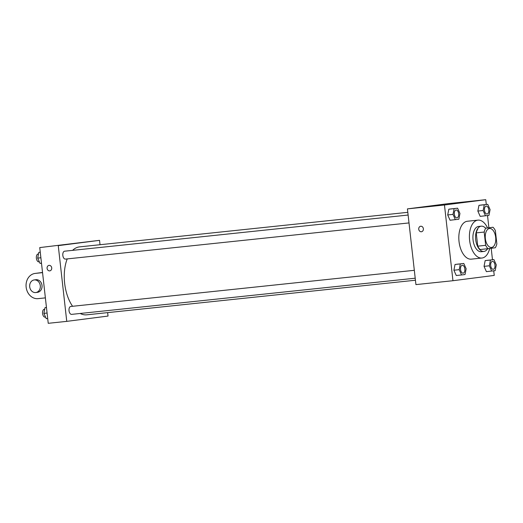 <?xml version="1.0" encoding="UTF-8"?>
<svg xmlns="http://www.w3.org/2000/svg" width="523" height="523" viewBox="0 0 523 523"><rect width="100%" height="100%" fill="white"/><g stroke="black" fill="none" stroke-linecap="round" stroke-linejoin="round"><path stroke-width="0.78" d="M495.673 237.311A9.525 5.204 -96 0 1 491.515 247.444A9.525 5.204 -96 0 1 485.344 238.514A9.525 5.204 -96 0 1 489.515 228.499A9.525 5.204 -96 0 1 495.673 237.311M492.986 227.25L485.743 228.185A12.297 6.714 -96 0 0 484.18 232.049L485.671 245.333A12.297 6.714 -96 0 0 488.044 248.693L495.288 247.758A12.297 6.714 -96 0 0 496.85 243.895L495.359 230.61A12.297 6.714 -96 0 0 492.986 227.25L485.743 228.185M477.806 229.015A12.297 6.714 -96 0 0 476.244 232.885L477.734 246.163A12.297 6.714 -96 0 0 480.107 249.523L488.044 248.693M485.449 228.048A12.702 6.936 84 0 0 481.252 226.178A12.702 6.936 84 0 0 475.682 239.534A12.702 6.936 84 0 0 483.906 251.439A12.702 6.936 84 0 0 483.997 251.426A12.702 6.936 84 0 0 487.626 248.732M481.35 251.707A12.702 6.936 -96 0 1 481.265 251.713A12.702 6.936 -96 0 1 473.034 239.809A12.702 6.936 -96 0 1 478.604 226.452L481.252 226.178M477.734 246.163L485.671 245.333M476.244 232.885L484.18 232.049M489.698 248.477A19.05 10.401 -96 0 1 481.931 258.029A19.05 10.401 -96 0 1 469.589 240.175A19.05 10.401 -96 0 1 477.937 220.137A19.05 10.401 -96 0 1 487.514 227.825M481.931 258.029L471.347 259.147A19.05 10.401 -96 0 1 459.004 241.286A19.05 10.401 -96 0 1 467.359 221.255L477.937 220.137M463.796 263.474L455.03 264.475L453.912 270.221L456.265 275.516L461.561 274.961L465.032 274.516L466.15 268.77L463.796 263.474L460.318 263.919L459.201 269.665L461.561 274.961M457.592 208.193L448.826 209.2L447.708 214.94L450.068 220.242L458.834 219.235L459.952 213.495L457.592 208.193L454.121 208.638L453.003 214.384L455.356 219.686M486.285 204.473L485.749 199.688L444.465 204.99L452.957 280.714L494.242 275.412L493.725 270.829M492.483 259.754L491.195 248.288M488.887 227.682L487.528 215.554M493.928 259.598L485.161 260.604L484.043 266.351L486.403 271.646L495.17 270.646L496.288 264.899L493.928 259.598L490.456 260.049L489.338 265.795L491.692 271.091M487.73 204.323L478.963 205.33L477.845 211.07L480.199 216.372L488.966 215.365L490.084 209.618L487.73 204.323L484.252 204.768L483.134 210.514L485.494 215.809M485.749 199.688L448.714 203.584L407.43 208.886L415.929 284.61L452.957 280.714M407.43 208.886L444.465 204.99M441.647 204.709L429.416 206.147L441.647 204.709M423.375 228.76A2.778 2.327 82.7 0 1 421.414 231.754A2.778 2.327 82.7 0 1 418.753 229.296A2.778 2.327 82.7 0 1 420.708 226.243A2.778 2.327 82.7 0 1 423.375 228.76M421.42 231.754A2.778 2.327 82.7 0 1 418.753 229.296A2.778 2.327 82.7 0 1 420.708 226.243M415.432 280.23L86.72 314.826A34.165 18.658 -96 0 1 80.202 313.467M72.579 306.288A34.165 18.658 -96 0 1 67.219 258.905M72.586 250.36A34.165 18.658 -96 0 1 79.568 246.876L407.816 212.325M415.21 278.203L71.592 314.375A3.968 2.17 -96 0 1 69.023 310.655A3.968 2.17 -96 0 1 70.762 306.478L414.321 270.313M409.006 222.929L65.395 259.094A3.968 2.17 -96 0 1 62.825 255.374A3.968 2.17 -96 0 1 64.564 251.203L408.123 215.038M66.754 321.364L108.032 316.062L107.646 312.623L108.032 316.062L66.754 321.364L58.256 245.64L66.754 321.364L48.234 323.312L39.741 247.588L99.54 240.338L58.256 245.64M99.54 240.338L100.03 244.725L99.54 240.338L39.741 247.588M487.024 214.018L487.05 214.012A3.968 2.17 -96 0 1 487.024 214.018A3.968 2.17 -96 0 1 484.455 210.292A3.968 2.17 -96 0 1 486.194 206.121A3.968 2.17 -96 0 1 486.207 206.121L486.213 206.121A3.968 2.17 -96 0 1 488.783 209.788A3.968 2.17 -96 0 1 487.05 214.012A3.968 2.17 -96 0 1 484.475 210.292A3.968 2.17 -96 0 1 486.213 206.121M482.441 204.879L478.963 205.33L477.845 211.07L483.134 210.514M477.845 211.07L480.199 216.372M478.963 205.33L484.252 204.768M456.893 217.888L456.912 217.882A3.968 2.17 -96 0 1 456.893 217.888A3.968 2.17 -96 0 1 454.324 214.169A3.968 2.17 -96 0 1 456.063 209.991A3.968 2.17 -96 0 1 456.069 209.991L456.082 209.991A3.968 2.17 -96 0 1 458.645 213.659A3.968 2.17 -96 0 1 456.912 217.882A3.968 2.17 -96 0 1 454.343 214.162A3.968 2.17 -96 0 1 456.082 209.991M452.303 208.749L448.826 209.2L447.708 214.94L453.003 214.384M447.708 214.94L450.068 220.242M448.826 209.2L454.121 208.638M493.248 269.293L493.228 269.293A3.968 2.17 -96 0 1 493.228 269.293A3.968 2.17 -96 0 1 490.652 265.573A3.968 2.17 -96 0 1 492.398 261.395A3.968 2.17 -96 0 1 492.405 261.395A3.968 2.17 -96 0 1 494.98 265.069A3.968 2.17 -96 0 1 493.248 269.293A3.968 2.17 -96 0 1 490.679 265.573A3.968 2.17 -96 0 1 492.418 261.395L492.418 261.395M488.639 260.16L485.161 260.604L484.043 266.351L489.338 265.795M484.043 266.351L486.403 271.646M485.161 260.604L490.456 260.049M463.09 273.163L463.11 273.163A3.968 2.17 -96 0 1 463.09 273.163A3.968 2.17 -96 0 1 460.521 269.443A3.968 2.17 -96 0 1 462.26 265.272A3.968 2.17 -96 0 1 462.273 265.266A3.968 2.17 -96 0 1 464.849 268.94A3.968 2.17 -96 0 1 463.11 273.163A3.968 2.17 -96 0 1 460.541 269.443A3.968 2.17 -96 0 1 462.28 265.266L462.28 265.266M458.508 264.03L455.03 264.475L453.912 270.221L459.201 269.665M453.912 270.221L456.265 275.516M455.03 264.475L460.318 263.919M40.258 252.171L38.813 252.354L37.695 258.101L40.055 263.402L41.5 263.246M37.695 258.101L40.886 257.767M38.813 252.354L40.258 252.204M39.356 261.833L38.944 261.879A3.968 2.17 -96 0 1 36.368 258.159A3.968 2.17 -96 0 1 38.107 253.988L38.506 253.943M46.455 307.446L45.011 307.635L43.893 313.382L46.253 318.677L47.698 318.527M43.893 313.382L47.083 313.042M45.011 307.635L46.462 307.485M45.56 317.115L45.141 317.16A3.968 2.17 -96 0 1 42.572 313.44A3.968 2.17 -96 0 1 44.311 309.263L44.703 309.224M65.329 244.522L77.554 243.077L65.329 244.522M49.097 265.364A2.778 2.327 82.7 0 1 51.718 267.854A2.778 2.327 82.7 0 1 49.757 270.875A2.778 2.327 82.7 0 1 47.096 268.417A2.778 2.327 82.7 0 1 49.051 265.364A2.778 2.327 82.7 0 1 49.097 265.364M49.051 265.364A2.778 2.327 -97.3 0 0 47.096 268.417A2.778 2.327 -97.3 0 0 49.763 270.875M42.553 272.633L35.303 273.398L42.533 272.476M42.18 272.516A12.702 10.637 -97.3 0 0 41.977 272.535A12.702 10.637 -97.3 0 0 41.775 272.568M35.806 292.54L37.525 292.318A6.348 5.322 -97.3 0 0 42.01 285.46A6.348 5.322 -97.3 0 0 35.91 279.72L34.191 279.942A6.348 5.322 82.7 0 1 40.291 285.682A6.348 5.322 82.7 0 1 35.806 292.54A6.348 5.322 82.7 0 1 29.719 286.918A6.348 5.322 82.7 0 1 34.191 279.942M35.303 273.398A12.702 10.637 -97.3 0 0 35.1 273.424A12.702 10.637 -97.3 0 0 26.15 287.251A12.702 10.637 -97.3 0 0 38.133 298.64L45.383 297.875M481.265 251.713L483.906 251.439M35.1 273.424L41.977 272.535"/></g></svg>
